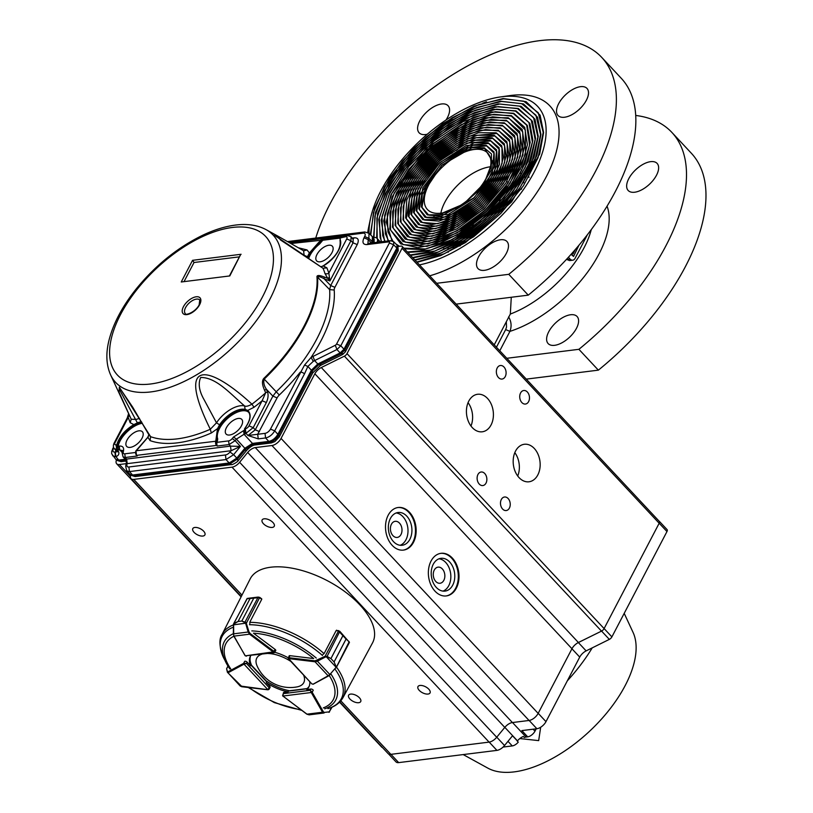 <?xml version="1.0" encoding="UTF-8"?>
<svg xmlns="http://www.w3.org/2000/svg" width="813" height="813" viewBox="0 0 813 813"><rect width="100%" height="100%" fill="white"/><g stroke="black" fill="none" stroke-linecap="round" stroke-linejoin="round"><path stroke-width="1.22" d="M494.233 344.854L510.33 314.052L511.275 297.273M508.623 316.877C511.377 321.562 511.814 326.399 509.924 331.379L505.666 329.58L506.529 327.121L506.316 321.745M506.794 358.289L578.897 349.316A189.917 95.822 -43.1 0 0 671.884 132.428A189.917 95.822 -43.1 0 0 635.756 115.456M526.275 379.122L598.368 370.149L578.897 349.316M598.368 370.149A189.917 95.822 -43.1 0 0 691.365 153.261L671.884 132.428M576.478 328.31A19.817 10 136.9 0 1 561.956 342.781A19.817 10 136.9 0 1 548.135 343.574A19.817 10 136.9 0 1 555.777 322.731A19.817 10 136.9 0 1 577.078 316.501A19.817 10 136.9 0 1 576.478 328.31M656.508 175.222A19.817 10 136.9 0 1 641.985 189.693A19.817 10 136.9 0 1 628.164 190.476A19.817 10 136.9 0 1 635.807 169.643A19.817 10 136.9 0 1 657.117 163.413A19.817 10 136.9 0 1 656.508 175.222M436.683 283.3L508.775 274.327L528.257 295.149A189.917 95.822 -43.1 0 0 621.244 78.272L601.772 57.438A189.917 95.822 -43.1 0 0 450.91 75.792A189.917 95.822 -43.1 0 0 315.739 238.067M528.257 295.149L456.154 304.133M445.636 155.293A19.817 10 -43.1 0 0 446.144 155.202M450.646 153.708A19.817 10 -43.1 0 0 452.231 152.925M456.195 150.446A19.817 10 -43.1 0 0 457.739 149.267M461.997 145.283A19.817 10 -43.1 0 0 462.465 144.755M419.457 264.886A109.653 55.325 -43.1 0 0 536.326 167.783A109.653 55.325 -43.1 0 0 500.503 96.93A109.653 55.325 -43.1 0 0 380.85 190.882A109.653 55.325 -43.1 0 0 370.504 218.484L368.614 227.447A118.911 59.989 -43.1 0 0 367.73 232.386M429.691 275.82A118.911 59.989 -43.1 0 0 550.32 168.382A118.911 59.989 -43.1 0 0 509.578 95.639L500.503 96.93M486.448 101.767A118.911 59.989 -43.1 0 0 482.597 103.281M452.272 119.481A118.911 59.989 -43.1 0 0 444.447 124.877M397.262 170.537A118.911 59.989 -43.1 0 0 391.693 178.108M445.991 120.019A19.817 10 -43.1 0 0 448.065 105.72A19.817 10 -43.1 0 0 434.244 106.513A19.817 10 -43.1 0 0 419.721 120.985A19.817 10 -43.1 0 0 419.122 132.793A19.817 10 -43.1 0 0 427.272 134.236M558.653 103.688A19.817 10 -43.1 0 0 558.043 115.487A19.817 10 -43.1 0 0 579.354 109.257A19.817 10 -43.1 0 0 586.996 88.424A19.817 10 -43.1 0 0 573.175 89.217A19.817 10 -43.1 0 0 558.653 103.688M478.623 256.776A19.817 10 -43.1 0 0 478.014 268.585A19.817 10 -43.1 0 0 499.314 262.345A19.817 10 -43.1 0 0 506.966 241.512A19.817 10 -43.1 0 0 493.145 242.304A19.817 10 -43.1 0 0 478.623 256.776M508.775 274.327A189.917 95.822 -43.1 0 0 601.772 57.438M566.509 259.367L569.537 260.587L572.728 260.19A4.959 3.516 82.9 0 0 575.035 258.392L587.382 234.774M568.429 257.284L570.116 259.093A4.959 3.516 82.9 0 0 572.728 260.19M578.897 245.333L573.551 256.43L571.092 254.347M573.551 256.43L571.346 254.063M572.23 253.077L573.043 253.941L575.37 249.479M572.759 253.646L574.283 250.729M370.504 218.484A109.653 55.325 -43.1 0 0 369.041 233.28M370.342 234.591L374.549 208.047L389.529 178.128L413.309 148.728L442.75 123.667L474.02 106.188L503.044 98.536L526.062 101.666L540.086 115.141L543.592 132.509L539.68 154.033L511.641 201.878L465.564 242.528L440.544 255.648L417.069 262.335M373.553 237.599L375.525 212.284L388.716 182.834L411.266 153.291L440.067 127.682L471.164 109.511L500.28 101.219L523.45 103.912L537.525 117.184L540.919 134.379L536.844 155.73L508.471 202.986L462.485 242.376L437.861 254.591L415.077 260.19M376.653 238.006L377.476 213.778L389.529 185.079L411.083 155.974L439.071 130.537L469.548 112.316L498.227 103.851L521.092 106.279L534.964 119.216L538.247 136.279L533.978 157.509L505.147 204.226L459.172 242.294L434.955 253.483L412.923 257.894M381.206 241.817L378.787 219.408L388.258 191.35L408.136 161.899L435.382 135.507L465.869 116.117L494.975 106.645L518.318 108.475L532.413 121.269L535.564 138.251L531.052 159.409L519.334 182.64L501.601 205.659L455.514 242.294L431.723 252.325L410.545 255.353M384.579 241.4L381.195 220.15L389.6 193.006L408.451 164.185L434.792 138.129L464.538 118.85L493.074 109.277L516.011 110.863L529.852 123.302L532.871 140.273L528.044 161.462L515.879 184.653L497.688 207.396L451.306 242.426L427.973 251.075L407.811 252.426M388.096 240.953L383.675 220.933L390.962 194.734L408.746 166.533L434.172 140.801L463.176 121.594L491.164 111.92L513.725 113.261L527.291 125.354L530.167 142.478L524.852 163.911L511.987 187.214L493.054 209.764L470.199 229.022L446.012 242.833L423.227 249.662L404.396 248.778M398.675 246.369L397.577 245.719M392.018 240.78L386.246 222.162L392.161 196.97L408.726 169.338L433.197 143.799L461.53 124.511L489.08 114.603L511.357 115.629L524.731 127.387L527.434 144.826L521.468 166.706L507.627 190.303L487.637 212.681L464.02 231.085L439.701 243.25L417.709 247.68L400.748 243.88L389.834 228.941L391.358 205.384L404.965 177.559L428.105 150.568L456.51 129.338L484.955 117.712L508.257 117.773L522.17 129.43L524.771 146.198L519.04 167.244L505.716 189.937L486.499 211.471L463.786 229.164L440.402 240.851L419.254 245.12L402.953 241.461L392.466 227.101L393.929 204.449L407.008 177.712L429.254 151.777L456.55 131.381L483.877 120.212L506.255 120.273L519.619 131.472L522.109 147.58L516.601 167.793L503.816 189.581L485.361 210.252L463.552 227.234L441.113 238.463L420.819 242.559L405.169 239.052L395.098 225.272L396.5 203.545L409.041 177.884L430.382 153.007L456.56 133.434L482.77 122.722L504.233 122.773L517.058 133.515L519.446 148.952L514.172 168.332L484.223 209.032L441.815 236.075L422.364 239.987L407.374 236.634L397.73 223.423L399.081 202.61L411.093 178.037L431.53 154.206L456.601 135.476L481.692 125.222L502.231 125.283L514.497 135.558L516.783 150.344L511.733 168.88L483.085 207.813L442.516 233.677L423.919 237.426L409.589 234.215L400.362 221.593L401.642 201.695L413.136 178.21L432.658 155.435L456.611 137.529L480.595 127.732L500.219 127.783L511.936 137.6L514.131 151.716L509.304 169.419L481.946 206.604L443.227 231.288L425.473 234.866L411.795 231.796L402.994 219.754L404.224 200.77L415.179 178.372L433.796 156.655L456.642 139.582L479.497 130.243L498.206 130.283L509.385 139.643L511.468 153.088L506.865 169.958L480.808 205.384L443.928 228.89L427.028 232.305L414 229.378L405.626 217.914L406.795 199.846L417.221 178.525L434.945 157.864L456.672 141.625L478.42 132.743L496.204 132.783L506.824 141.686L508.806 154.47L504.436 170.506L479.67 204.165L444.64 226.502L428.583 229.744L416.215 226.969L408.258 216.085L409.366 198.931L419.254 178.697L436.073 159.084L456.682 143.677L477.312 135.253L494.192 135.283L504.263 143.718L506.143 155.842L501.997 171.045L478.532 202.945L445.341 224.114L430.128 227.173L418.421 224.551L410.89 214.236L411.937 198.006L421.307 178.85L437.221 160.293L456.723 145.72L476.235 137.753L492.19 137.793L501.712 145.771L503.481 157.234L499.568 171.594L477.394 201.736L446.042 221.715L431.693 224.612L420.626 222.132L413.522 212.406L414.508 197.092L423.349 179.023L438.349 161.523L456.743 147.773L475.138 140.263L490.178 140.293L499.152 147.814L497.129 172.132L476.255 200.516L446.754 219.327L422.841 219.723L416.154 210.567L417.079 196.167L425.392 179.185L439.487 162.732L474.04 142.763L488.166 142.793L496.591 149.846L494.7 172.681L475.117 199.297L447.455 216.939L425.047 217.305L418.786 208.728L419.66 195.242L440.636 163.952L472.953 145.263L486.164 145.303L494.03 151.899L492.261 173.22L473.979 198.077L448.166 214.541L427.262 214.886L421.419 206.898L422.232 194.327L441.764 165.171L471.855 147.773L484.142 147.803L491.469 153.931L491.225 170.171L479.375 190.029L460.199 206.583L440.392 214.205M440.585 213.839L463.593 204.063L484.162 183.372L492.536 161.36L484.548 148.393L464.965 150.232L441.937 165.344L425.199 187.488L421.988 207.356L428.705 215.12L441.388 216.075L473.816 197.905L486.977 182.356L494.284 166.441L494.182 153.393L486.601 145.913L465.544 147.895L440.788 164.124L422.811 187.915L419.376 209.246L426.581 217.579L440.189 218.595L457.475 212.02L474.955 199.124L489.07 182.458L496.895 165.405L496.773 151.431L488.664 143.423L466.134 145.547L439.65 162.905L420.433 188.342L416.754 211.136L424.447 220.038L438.979 221.126L457.434 214.114L476.093 200.344L491.143 182.569L499.487 164.378L499.375 149.48L490.727 140.944L466.723 143.2L438.522 161.685L418.055 188.768L414.132 213.026L422.323 222.498L437.78 223.656L457.404 216.187L477.231 201.553L493.227 182.661L502.099 163.342L501.967 147.519L492.79 138.454L467.302 140.852L437.374 160.476L415.677 189.195L411.52 214.917L420.199 224.957L436.571 226.177L457.363 218.28L478.369 202.772L495.31 182.773L504.7 162.315L504.558 145.568L494.853 135.974L467.892 138.505L436.246 159.257L413.299 189.612L408.898 216.797L418.065 227.406L435.362 228.707L457.323 220.364L479.507 203.992L497.393 182.874L507.302 161.279L507.16 143.606L496.906 133.484L468.471 136.157L435.097 158.047L410.911 190.049L406.287 218.697L415.951 229.866L434.172 231.238L457.292 222.437L480.646 205.201L499.477 182.976L509.903 160.252L509.751 141.655L498.969 130.995L485.574 129.592L469.06 133.81L433.969 156.818L408.533 190.466L403.157 206.868L403.665 220.577L413.817 232.325L432.953 233.768L457.252 224.53L481.774 206.431L501.55 183.088L512.505 159.226L512.353 139.704L501.042 128.515L486.977 127.041L469.65 131.462L432.831 155.608L406.154 190.903L400.504 208.098L401.043 222.477L411.693 234.784L431.764 236.288L457.221 226.614L482.922 207.64L503.643 183.179L515.107 158.179L514.944 137.732L503.095 126.025L488.369 124.491L470.219 129.125L431.683 154.389L403.766 191.329L397.862 209.327L398.431 224.358L409.569 237.244L430.555 238.819L457.18 228.697L484.06 208.86L505.716 183.291L517.708 157.163L517.535 135.781L505.158 123.546L489.772 121.93L470.818 126.767L430.555 153.169L401.398 191.746L395.23 210.547L395.809 226.248L407.435 239.703L429.345 241.349L457.14 230.78L485.198 210.079L507.8 183.392L520.31 156.126L520.137 133.82L507.21 121.056L491.164 119.379L471.398 124.43L429.406 151.96L399.01 192.183L392.577 211.776L393.197 228.148L405.321 242.162L428.156 243.87L457.109 232.864L486.337 211.289L509.883 183.494L522.922 155.09L522.729 131.869L509.273 118.576L492.566 116.828L471.987 122.082L428.278 150.73L396.632 192.6L389.935 212.996L390.575 230.028L403.187 244.611L426.937 246.4L457.058 234.947L487.465 212.518L511.956 183.606L525.513 154.074L525.32 129.917L511.347 116.096L493.969 114.267L472.577 119.735L427.14 149.521L394.254 193.027L387.293 214.226L387.964 231.918L392.974 241.176M395.921 243.971L399.447 246.278M403.807 248.148L425.545 248.961L452.201 239.611L479.802 221.431L504.182 197.142L521.661 170.354L529.578 145.09L526.692 125.161L513.389 113.607L495.361 111.716L473.146 117.387L425.992 148.312L391.866 193.453L384.651 215.445L385.342 233.809L388.614 240.892M407.384 251.969L430.799 250.058L458.075 238.504L485.402 218.88L508.938 193.911L525.381 167.061L532.393 142.102L528.938 122.529L515.462 111.117L496.773 109.155L473.745 115.04L448.878 128.139L424.864 147.082L404.325 169.805L389.488 193.87L382.008 216.665L382.72 235.699L385.067 241.339M410.179 254.957L434.864 251.044L462.678 237.833L489.914 217.061L512.973 191.451L528.755 164.389L535.137 139.47L531.235 120.019L517.515 108.637L498.156 106.605L474.314 112.692L448.573 126.269L423.715 145.873L402.455 169.409L387.1 194.317L379.366 217.904L380.108 237.599L381.683 241.756M412.598 257.548L438.349 251.969L466.652 237.376L493.908 215.597L516.641 189.368L531.946 162.021L537.85 137.021L533.562 117.56L519.578 106.147L499.7 104.044L475.229 110.222L448.776 124.054L423.187 144.094L401.195 168.189L385.189 193.779L376.897 218.128L377.242 238.595M377.506 239.53L378.421 242.162M414.782 259.875L441.479 252.863L470.239 237.05L497.566 214.358L520.086 187.529L535.035 159.836L540.543 134.684L535.899 115.161L521.651 103.668L501.56 101.442L476.865 107.468L450.107 121.137L424.02 141.066L401.317 165.222L384.356 191.116L374.905 216.085L373.97 237.548M416.795 262.03L444.355 253.727L473.593 236.796L501.021 213.24L523.399 185.821L538.054 157.763L543.216 132.407L538.247 112.763L523.694 101.178L503.593 98.84L478.918 104.562L452.089 117.824L425.707 137.336L402.364 161.218L384.356 187.142L373.462 212.569L370.769 235.028M428.695 184.917A41.29 20.833 -43.1 0 0 427.435 209.52A41.29 20.833 -43.1 0 0 471.814 196.533A41.29 20.833 -43.1 0 0 487.749 153.118A41.29 20.833 -43.1 0 0 458.949 154.775A41.29 20.833 -43.1 0 0 428.695 184.917M490.493 166.756A41.29 20.833 -43.1 0 0 444.863 202.203A41.29 20.833 -43.1 0 0 440.849 213.169M471.835 225.455A41.29 20.833 -43.1 0 0 473.39 224.601M499.233 200.72A41.29 20.833 -43.1 0 0 500.219 199.215M506.123 186.35A41.29 20.833 -43.1 0 0 506.306 185.628M506.987 181.787A41.29 20.833 -43.1 0 0 507.038 181.218M528.938 177.437A61.107 30.833 -43.1 0 0 528.948 176.899M434.305 216.878L433.918 216.451A61.107 30.833 -43.1 0 0 433.766 216.827M447.729 252.172A61.107 30.833 -43.1 0 0 448.268 252.213M185.273 313.503A9.908 5 136.9 0 1 189.094 303.086A9.908 5 136.9 0 1 199.744 299.977L199.134 304.966C194.764 313.056 184.378 315.779 185.273 313.503M142.336 423.268A20.64 10.417 -43.1 0 0 118.129 446.215L118.098 449.233L116.767 444.731C119.318 436.733 124.999 430.026 133.82 424.61L130.182 422.699L131.228 419.234L119.013 392.11L119.338 387.181L150.629 436.693L150.08 440.616L147.905 437.282L135.73 451.5A3.303 2.337 82.9 0 0 136.584 455.371L216.563 445.412A3.303 2.337 -97.1 0 1 215.709 441.54L217.518 428.614L211.309 432.994L210.313 429.264C176.269 360.515 206.4 362.263 251.949 404.193L254.012 407.283L247.741 410.423C251.725 414.244 250.699 420.372 244.652 428.797L244.489 433.492L243.971 431.805M130.182 422.699L128.23 417.435L128.739 413.888M323.879 276.857A3.303 2.144 110.3 0 1 324.133 278.788C320.8 276.847 318.605 276.288 317.537 277.121A3.303 2.652 175.3 0 0 316.948 276.654C317.111 275.099 319.418 275.16 323.879 276.857L327.669 278.259L324.905 273.412A123.312 62.215 -43.1 0 0 323.005 268.27L280.465 239.937L277.68 236.014L266.034 229.612C257.447 225.069 247.274 223.555 235.516 225.069C225.11 226.4 214.134 229.805 202.61 235.282C177.752 247.426 155.791 265.099 136.736 288.28C122.6 305.881 113.353 323.198 109.003 340.241C105.7 353.442 106.239 365.007 110.619 374.915A107.824 54.4 -43.1 0 0 208.992 366.815A107.824 54.4 -43.1 0 0 281.308 255.14A107.824 54.4 -43.1 0 0 266.034 229.612M264.591 390.281C262.121 384.864 261.827 380.951 263.686 378.543L264.215 379.112C263.239 382.242 263.961 385.626 266.379 389.264L264.591 390.281L265.668 392.801L267.477 391.775C268.554 394.915 268.178 398.492 266.359 402.506L262.132 400.748L265.668 392.801A123.312 62.215 -43.1 0 1 251.949 404.193C248.392 406.154 245.943 406.724 244.581 405.921C231.207 394.732 216.553 377.273 200.699 377.476C197.955 383.604 199.124 391.073 204.195 399.884L216.502 422.821L220.211 425.199L218.382 428.929L217.518 428.614L219.601 424.803A21.087 10.64 -43.1 0 1 245.14 409.417L247.741 410.423L247.66 411.297L245.252 410.118L244.581 405.921A23.181 11.697 -43.1 0 0 216.502 422.821L210.313 429.264A123.312 62.215 -43.1 0 1 150.629 436.693L149.277 435.433M118.2 447.475L117.672 444.935A20.66 10.427 136.9 0 1 134.196 425.433L137.722 423.512A20.671 10.427 136.9 0 1 141.838 422.404M217.721 438.959L217.122 438.349L216.614 441.754L217.152 442.313L217.721 438.959A20.64 10.417 -43.1 0 1 228.168 417.923A20.64 10.417 -43.1 0 1 248.778 412.394M298.381 247.782L307.009 249.937L310.007 253.656L308.137 257.01L307.466 256.715L309.184 253.27L318.574 242.548A5.955 3.008 -43.1 0 0 321.054 239.774L321.491 239.195L322.263 239.672L319.113 243.26L319.692 243.91A20.64 10.417 -43.1 0 0 308.584 258.707M310.007 253.656A20.66 10.427 136.9 0 1 319.113 243.26L318.574 242.548M136.34 455.26L137.173 456.012L136.34 455.26M323.92 239.296L322.263 239.672L322.791 240.242A2.642 1.87 -97.1 0 1 323.92 239.296L324.58 239.388M142.062 438.177A10.732 5.417 136.9 0 1 134.145 446.032A10.732 5.417 136.9 0 1 126.665 446.398A10.732 5.417 136.9 0 1 130.852 435.148A10.732 5.417 136.9 0 1 142.346 431.733A10.732 5.417 136.9 0 1 142.062 438.177M241.451 425.788A10.732 5.417 136.9 0 1 233.544 433.654A10.732 5.417 136.9 0 1 226.065 434.02A10.732 5.417 136.9 0 1 230.242 422.77A10.732 5.417 136.9 0 1 241.746 419.356A10.732 5.417 136.9 0 1 241.451 425.788M331.999 252.589A10.732 5.417 136.9 0 1 324.092 260.455A10.732 5.417 136.9 0 1 316.613 260.821A10.732 5.417 136.9 0 1 320.789 249.571A10.732 5.417 136.9 0 1 332.293 246.156A10.732 5.417 136.9 0 1 331.999 252.589M241.105 254.276L192.569 260.323L181.248 281.979L229.794 275.932L240.628 254.591M181.248 281.979L229.794 275.932M184.307 281.095L194.033 262.497L192.569 260.323M149.318 435.514L132.671 407.13L119.897 388.228L120.253 391.053L137.722 423.512M130.202 417.028L131.239 419.244L136.066 419.437L139.49 418.4M307.101 257.751A21.087 10.64 -43.1 0 1 307.466 256.715L304.113 255.252L303.605 250.811L307.009 249.937M303.94 255.699A23.181 11.697 -43.1 0 1 304.113 255.252L274.57 235.353M303.971 250.973L277.66 236.004M340.312 237.508L342.039 236.166A3.303 2.337 82.9 0 0 340.901 236.776L340.525 237.355A5.955 3.008 -43.1 0 0 340.261 239.845A21.321 10.752 136.9 0 1 323.269 265.942L326.907 267.853L323.005 268.27L274.611 235.404M326.907 267.853L328.859 273.117A3.303 2.764 -16.2 0 1 324.905 273.412M328.859 273.117L329.905 280.963L350.942 240.719L346.714 238.961L328.859 273.117M329.773 279.611L329.163 279.885L327.669 278.259L329.214 277.558M148.901 434.772L147.844 437.719M134.196 425.433L133.82 424.61L137.448 422.831A21.087 10.64 -43.1 0 1 141.452 421.734M117.672 444.935L116.076 444.813A3.303 1.667 136.9 0 1 115.09 442.557L128.23 417.435L127.255 417.984L128.606 413.604M323.269 265.942L321.247 266.755M270.475 429.112L274.703 430.87L304.479 373.919A3.303 1.626 27.6 0 0 300.251 372.161A123.8 62.459 136.9 0 1 279.326 394.986A6.616 3.333 -43.1 0 0 277.101 397.882L257.68 434.284L265.018 433.37A4.949 2.5 -43.1 0 0 270.475 429.112L304.57 365.017L311.084 357.415L335.291 345.271A1.646 0.833 136.9 0 0 336.572 344.021L389.386 242.985A1.646 0.833 136.9 0 0 388.899 241.857L366.937 244.591C362.974 244.662 361.988 242.406 364 237.823L368.228 239.581L367.933 243.412M329.163 279.885L329.905 280.963L324.133 278.788L330.678 285.566L334.905 287.324A6.616 3.333 -43.1 0 0 334.204 290.028A123.8 62.459 136.9 0 1 311.084 357.415L313.269 361.348L307.853 366.45L304.57 365.017M215.709 441.54L216.614 441.754A2.642 1.87 -97.1 0 0 216.837 444.132L217.152 446.052L229.063 444.569L230.486 446.124L240.424 446.408L231.095 450.717L230.486 446.124L126.645 459.06L127.204 463.654L126.411 462.587L125.669 466.316L127.204 463.654L231.095 450.717L229.998 452.048L233.636 454.691L226.014 459.558L225.425 454.965A4.949 2.5 -43.1 0 0 229.998 452.048M352.395 238.046L354.305 237.813C358.279 237.742 359.255 239.998 357.242 244.581L334.905 287.324M116.35 450.93L118.607 451.622C119.348 454.091 118.444 455.758 115.873 456.611L115.294 452.018L116.249 449.437M304.479 373.919L307.853 366.45L311.389 370.21L317.802 364L340.139 352.923L336.948 349.509L335.291 345.271M319.692 243.91L322.791 240.242L340.129 238.087M340.901 236.776L340.749 237.366L340.901 236.776M118.515 449.03L118.708 449.874L114.45 448.776L116.533 451.134M216.837 444.132A2.642 1.87 -97.1 0 1 217.152 442.313L228.595 440.9A3.963 2.002 136.9 0 0 232.254 438.563L233.524 437.008L243.697 430.575M352.771 239.002L351.094 236.735L350.942 240.719L353.025 242.823L353.208 238.87L354.305 237.813M368.98 233.219L368.889 238.3L364.671 236.542L364 237.823M113.85 447.872L113.424 448.674A4.949 2.5 -43.1 0 0 114.897 452.069L115.476 456.662L112.631 455.768M312.954 356.348L314.611 360.586L313.269 361.348M257.68 434.284L258.26 438.878L247.975 435.504L255.252 429.833L253.219 427.638L245.933 433.309L247.975 435.504L257.68 434.284M245.861 450.585L245.668 449.142L253.28 444.274L254.987 444.975L271.288 442.943L269.581 442.252C273.32 441.479 276.349 439.111 278.686 435.158L279.276 436.927L312.771 372.852L312.192 371.074L311.389 370.21L277.883 434.305L274.703 430.87C272.335 434.792 269.296 437.15 265.597 437.963L265.018 433.37M122.326 452.678L119.714 449.752L119.247 446.073C122.58 445.839 124.013 447.384 123.525 450.707L122.489 451.855L122.448 450.504L118.708 449.874M243.585 430.585L244.052 434.264L236.431 439.122L233.524 437.008M364.671 236.542A4.949 2.5 -43.1 0 0 363.198 233.158L364.732 231.959L369.092 233.321L372.435 236.715L372.151 241.593L372.933 242.477L373.167 237.548M371.602 243.016L372.151 241.593L368.889 238.3L368.228 239.581L371.389 243.036M336.572 344.021L340.799 345.779L343.99 349.194L396.866 248.036L397.659 248.93L397.791 245.953M125.192 459.274L118.525 460.107L115.863 459.426L111.666 453.745L111.716 451.154L113.424 448.674M116.645 460.219L121.066 461.652L116.716 460.29M130.73 475.199L135.09 476.57L129.816 474.264L126.737 470.808L125.659 466.337M135.09 476.57L231.685 464.538L229.977 463.847L237.599 458.979L237.803 460.432M245.059 434.132L244.052 434.264L252.467 443.42L268.778 441.398C272.477 440.575 275.516 438.207 277.883 434.305L278.686 435.158L312.192 371.074L318.605 364.854L320.769 364.702M258.26 438.878L265.597 437.963L269.581 442.252L253.28 444.274L252.467 443.42L244.855 448.288L236.786 458.126L229.175 462.993L229.977 463.847L133.383 475.879L129.887 474.335M126.96 464.884A4.949 2.5 -43.1 0 0 128.901 466.987L129.48 471.581L126.737 470.808M343.106 353.625L340.942 353.777L344.793 350.047L345.383 351.816L398.238 250.709L397.659 248.93L344.793 350.047L343.99 349.194L340.139 352.923L340.942 353.777L318.605 364.854L314.611 360.586L336.948 349.509L340.799 345.779L393.614 244.743L389.386 242.985M132.549 475.026L229.175 462.993L226.014 459.558L129.48 471.581L132.549 475.026M396.998 245.059L396.866 248.036L393.614 244.743L393.726 241.756L396.998 245.059M116.076 444.813L116.655 449.406L118.607 451.622L114.897 452.069M136.249 452.394L124.785 453.827L125.253 457.495L123.058 456.876L125.639 459.782L126.645 459.06L125.253 457.495L137.173 456.012M270.068 687.381A1.656 0.813 -152.4 0 0 270.109 687.31A1.656 0.813 -152.4 0 0 269.804 686.406L266.318 682.666A33.028 16.28 -152.4 0 0 288.097 691.853L283.961 692.371A1.656 0.813 -152.4 0 0 283.463 692.646A1.656 0.813 -152.4 0 0 283.442 692.706M233.402 624.902A68.221 33.618 27.6 0 0 222.122 634.343L250.15 578.968A69.034 34.014 27.6 0 1 270.729 567.22A69.034 34.014 27.6 0 1 345.23 591.905A69.034 34.014 27.6 0 1 372.506 642.931L343.035 697.554A68.221 33.618 27.6 0 0 336.511 667.127M336.856 630.441A68.566 33.79 27.6 0 0 336.562 630.177L336.308 630.654M282.629 695.481L283.3 693.641L282.914 696.04L311.227 692.513L310.22 690.288L311.958 691.944A1.656 0.813 27.6 0 1 312.192 692.259L313.259 690.217A1.656 0.813 -152.4 0 0 310.901 689.018L306.755 689.526A33.028 16.28 -152.4 0 0 308.879 686.934A33.028 16.28 -152.4 0 0 309.763 681.66M250.739 655.634A33.028 16.28 -152.4 0 0 250.333 656.325A33.028 16.28 -152.4 0 0 250.597 665.857L247.101 662.128A1.656 0.813 -152.4 0 0 244.683 661.315M275.709 650.674A1.656 0.813 -152.4 0 0 275.749 650.613A1.656 0.813 -152.4 0 0 275.099 649.404L253.453 633.175A60.558 29.847 27.6 0 1 313.676 658.55L289.967 655.674A1.656 0.813 -152.4 0 0 289.103 655.949A1.656 0.813 -152.4 0 0 289.062 656.03M288.168 657.747A33.028 16.28 -152.4 0 0 274.855 652.3M309.184 686.284A33.028 16.28 -152.4 0 1 307.416 688.255L306.755 689.526M266.318 682.666L266.979 681.396A33.028 16.28 -152.4 0 0 288.767 690.583L288.097 691.853M250.699 655.705A33.028 16.28 -152.4 0 0 251.268 664.587L250.597 665.857M226.644 668.845A0.661 0.65 -148.7 0 1 226.705 668.479L226.786 668.51A0.661 0.62 166.7 0 0 226.654 669.038L227.518 671.609L228.179 671.68L243.626 663.357A1.656 0.813 27.6 0 1 243.92 663.276L246.451 663.408L244.042 664.201L267.894 689.709L269.133 687.666L268.554 689.617L269.113 689.2L270.14 687.239M228.179 671.68A0.661 0.549 61.7 0 0 228.423 672.575L227.518 672.392L241.918 686.619M267.67 689.709L240.16 685.989L227.386 672.138A0.661 0.62 166.7 0 0 227.518 672.392M227.518 671.609A0.661 0.62 166.7 0 0 227.386 672.138L226.654 669.038M306.847 714.058L309.164 714.851L323.879 713.011A0.661 0.559 -98.3 0 0 324.367 712.422L329.519 711.812A0.661 0.63 -99.1 0 1 329.021 712.259L328.828 712.29A0.661 0.559 -98.3 0 0 329.285 711.71L331.552 707.361M282.965 696.101L306.867 714.19L309.164 714.851L323.879 713.011L322.537 712.239L323.35 711.792L324.367 712.422M328.818 712.29L329.001 712.269A0.661 0.63 -99.1 0 0 329.021 712.259L332.05 707.147M246.085 622.575L245.485 622.941L241.807 621.03L246.085 622.575L248.961 631.772L250.15 633.5L274.032 651.447A1.656 0.813 27.6 0 1 274.367 651.741L245.323 655.837L274.306 652.707L275.77 650.552M275.099 649.404L273.432 652.138L274.581 652.168M249.804 623.591L249.916 621.925L261.745 599.283L259.693 597.738A1.656 0.813 -152.4 0 0 259.581 597.657L253.808 598.104L259.56 597.362L258.178 597.067M261.745 598.886L259.754 597.392L246.43 623.093L233.605 624.841L234.134 623.225L238.057 621.498L233.463 624.201L246.715 599.262M250.038 598.571L246.969 598.663A0.661 0.528 81.6 0 1 247.315 598.419A0.661 0.528 81.6 0 0 247.315 598.419L250.048 598.571L238.067 621.498L250.038 598.571L253.788 598.104L241.817 621.03L238.057 621.498M250.15 633.5L249.55 634.181L248.168 632.016L233.433 633.855L233.727 635.542M244.957 622.189L258.209 597.057M248.961 631.772L248.168 632.016L245.638 623.337M247.376 598.409A0.661 0.528 81.6 0 0 247.325 598.419L233.656 623.683L233.331 633.723L233.504 624.821M233.605 624.841L233.707 635.939L244.876 655.115M311.826 683.865L288.656 658.642L288.534 657.717A1.656 0.813 27.6 0 1 288.91 657.717L289.977 655.674M288.747 658.134L288.656 658.642L288.747 658.134M338.747 630.675L342.923 635.675L330.932 658.591L326.917 656.731L325.495 656.995L325.119 656.264L327.08 656.416L330.921 658.581L334.082 661.965L346.084 639.059L349.163 641.731L335.993 667.961L336.074 666.518L334.082 661.965L336.074 666.518M330.932 658.591L342.903 635.654L338.493 630.918A1.656 0.813 -152.4 0 0 338.371 630.898L336.115 630.634L324.285 653.266L323.025 654.455M334.082 661.965L346.064 639.038L349.163 641.731M325.728 656.142L336.328 667.483L349.448 642.372L339.834 631.335L326.917 656.731M330.18 674.536L328.899 675.654A0.661 0.549 -118.3 0 1 328.127 675.786L329.814 674.475L317.395 661.193L315.038 661.782L315.058 660.857L325.119 656.264L338.686 630.664L336.623 630.532M313.462 683.977A0.661 0.549 -118.3 0 1 313.269 684.18L328.706 675.857L335.637 667.839M339.844 631.345L338.493 630.918M325.495 656.995L317.395 661.193L317.019 660.461M290.871 661.447A26.514 13.069 -152.4 0 0 268.026 653.489M261.705 654.272A26.514 13.069 -152.4 0 0 257.142 666.081A36.331 36.331 0 0 0 296.979 686.914A26.514 13.069 -152.4 0 0 303.584 675.044M463.186 754.576L487.841 768.122A100.741 50.823 -43.1 0 0 589.496 731.314A100.741 50.823 -43.1 0 0 633.042 632.362L624.201 613.358M592.22 647.87A120.558 60.823 136.9 0 1 567.322 680.827M540.686 727.239L538.673 740.623L519.822 738.55M503.084 747.066L512.271 745.917A6.606 3.333 -43.1 0 0 518.257 742.157L517.281 741.121A6.606 3.333 -43.1 0 0 517.393 740.989L517.475 740.877A8.262 4.167 136.9 0 1 523.379 736.456L524.355 737.503A8.262 4.167 -43.1 0 1 526.072 737.056L512.495 722.533M529.141 720.46L536.875 728.733L521.844 730.602L527.688 736.852A6.606 3.333 -43.1 0 0 534.974 731.182L536.214 728.814M527.688 736.852L526.072 737.056M374.234 739.108L381.612 747.005A8.262 4.167 -43.1 0 0 382.506 747.584M666.965 531.56A3.303 1.667 -43.1 0 0 667.067 529.588L659.282 521.255A3.303 1.667 136.9 0 1 659.18 523.226L666.965 531.56L611.894 636.894L604.11 628.561L659.18 523.226M536.875 728.733A8.262 4.167 -43.1 0 0 545.98 721.649L579.73 657.097A8.262 4.167 136.9 0 1 586.143 650.888L609.333 639.384A3.303 1.667 -43.1 0 0 611.894 636.894M545.98 721.649L538.196 713.316L571.935 648.774A8.262 4.167 136.9 0 1 578.348 642.555L586.508 638.51M538.196 713.316A8.262 4.167 136.9 0 1 538.155 713.387A8.262 4.167 136.9 0 1 529.05 720.47L512.403 722.544A8.262 4.167 -43.1 0 0 504.782 727.411L496.713 737.249A8.262 4.167 136.9 0 1 489.091 742.117L390.86 754.352A8.262 4.167 136.9 0 1 388.157 753.631L339.814 701.924M517.393 740.989L512.525 735.775L504.548 745.511A8.262 4.167 136.9 0 1 496.926 750.379L398.685 762.614A8.262 4.167 136.9 0 1 395.982 761.883L388.604 753.986M392.933 535.635A8.12 5.762 -97.1 0 1 390.535 526.987A8.12 5.762 -97.1 0 1 395.209 521.316A8.12 5.762 -97.1 0 1 401.917 528.663A8.12 5.762 -97.1 0 1 397.211 537.434A8.12 5.762 -97.1 0 1 392.933 535.635M435.788 581.458A8.12 5.762 -97.1 0 1 433.39 572.819A8.12 5.762 -97.1 0 1 438.055 567.139A8.12 5.762 -97.1 0 1 444.772 574.486A8.12 5.762 -97.1 0 1 440.057 583.256A8.12 5.762 -97.1 0 1 435.788 581.458M393.482 541.621A16.514 11.707 -97.1 0 1 388.604 524.039A16.514 11.707 -97.1 0 1 398.096 512.495A16.514 11.707 -97.1 0 1 411.754 527.434A16.514 11.707 -97.1 0 1 402.181 545.269A16.514 11.707 -97.1 0 1 393.482 541.621M400.189 545.279A16.514 11.707 82.9 0 0 407.831 527.922A16.514 11.707 82.9 0 0 396.165 512.973M436.327 587.443A16.514 11.707 -97.1 0 1 431.459 569.862A16.514 11.707 -97.1 0 1 440.941 558.318A16.514 11.707 -97.1 0 1 454.609 573.267A16.514 11.707 -97.1 0 1 445.026 591.102A16.514 11.707 -97.1 0 1 436.327 587.443M443.034 591.102A16.514 11.707 82.9 0 0 450.676 573.754A16.514 11.707 82.9 0 0 439.01 558.805M263.422 523.714A6.829 3.364 27.6 0 1 262.142 519.954A6.829 3.364 27.6 0 1 269.753 520.137A6.829 3.364 27.6 0 1 274.245 526.275A6.829 3.364 27.6 0 1 269.581 527.21A6.829 3.364 27.6 0 1 263.422 523.714M194.073 532.352A6.829 3.364 27.6 0 1 192.803 528.592A6.829 3.364 27.6 0 1 200.405 528.775A6.829 3.364 27.6 0 1 204.896 534.913A6.829 3.364 27.6 0 1 200.242 535.848A6.829 3.364 27.6 0 1 194.073 532.352M349.885 698.987A6.829 3.364 27.6 0 1 348.614 695.237A6.829 3.364 27.6 0 1 356.226 695.42A6.829 3.364 27.6 0 1 360.718 701.558A6.829 3.364 27.6 0 1 356.053 702.493A6.829 3.364 27.6 0 1 349.885 698.987M419.234 690.359A6.829 3.364 27.6 0 1 417.963 686.599A6.829 3.364 27.6 0 1 425.565 686.782A6.829 3.364 27.6 0 1 430.057 692.92A6.829 3.364 27.6 0 1 425.402 693.855A6.829 3.364 27.6 0 1 419.234 690.359M392.181 545.35A21.473 15.223 -97.1 0 1 385.84 522.505A21.473 15.223 -97.1 0 1 398.177 507.495A21.473 15.223 -97.1 0 1 415.931 526.915A21.473 15.223 -97.1 0 1 403.482 550.096A21.473 15.223 -97.1 0 1 392.181 545.35M403.136 550.137A21.473 15.223 82.9 0 0 415.24 526.997A21.473 15.223 82.9 0 0 397.831 507.536M435.026 591.183A21.473 15.223 -97.1 0 1 428.695 568.328A21.473 15.223 -97.1 0 1 441.022 553.318A21.473 15.223 -97.1 0 1 458.786 572.738A21.473 15.223 -97.1 0 1 446.337 595.929A21.473 15.223 -97.1 0 1 435.026 591.183M445.991 595.97A21.473 15.223 82.9 0 0 458.095 572.83A21.473 15.223 82.9 0 0 440.676 553.368M398.157 246.441L401.063 246.075A3.303 1.667 136.9 0 1 402.15 246.369A3.303 1.667 136.9 0 1 402.069 248.28L347.009 353.625A3.303 1.667 136.9 0 1 344.407 356.155L321.298 367.537A8.262 4.167 -43.1 0 0 314.855 373.767L281.054 438.42A8.262 4.167 136.9 0 1 271.949 445.514L255.302 447.587A8.262 4.167 -43.1 0 0 247.68 452.455L239.622 462.292A8.262 4.167 136.9 0 1 232 467.16L133.769 479.396A8.262 4.167 136.9 0 1 131.066 478.664A8.262 4.167 136.9 0 1 130.527 475.879L130.669 475.138M321.298 367.537L578.399 642.504L601.498 631.122A3.303 1.667 -43.1 0 0 604.1 628.581L347.009 353.625M468.776 401.114A18.902 13.404 82.9 0 0 468.573 421.845A18.902 13.404 82.9 0 0 482.261 431.794A18.902 13.404 82.9 0 0 493.217 411.378A18.902 13.404 82.9 0 0 477.587 394.275A18.902 13.404 82.9 0 0 468.776 401.114M470.981 426.012A18.902 13.404 82.9 0 0 468.064 402.648M515.523 451.113A18.902 13.404 82.9 0 0 515.32 471.835A18.902 13.404 82.9 0 0 528.999 481.784A18.902 13.404 82.9 0 0 539.964 461.367A18.902 13.404 82.9 0 0 524.334 444.274A18.902 13.404 82.9 0 0 515.523 451.113M517.718 476.012A18.902 13.404 82.9 0 0 514.812 452.638M497.2 367.974A6.829 4.837 82.9 0 0 497.129 375.464A6.829 4.837 82.9 0 0 502.068 379.061A6.829 4.837 82.9 0 0 506.032 371.683A6.829 4.837 82.9 0 0 500.381 365.504A6.829 4.837 82.9 0 0 497.2 367.974M501.336 499.477A6.829 4.837 82.9 0 0 501.265 506.966A6.829 4.837 82.9 0 0 506.204 510.554A6.829 4.837 82.9 0 0 510.168 503.186A6.829 4.837 82.9 0 0 504.517 497.007A6.829 4.837 82.9 0 0 501.336 499.477M477.963 474.477A6.829 4.837 82.9 0 0 477.892 481.967A6.829 4.837 82.9 0 0 482.831 485.564A6.829 4.837 82.9 0 0 486.794 478.186A6.829 4.837 82.9 0 0 481.144 472.007A6.829 4.837 82.9 0 0 477.963 474.477M520.574 392.974A6.829 4.837 82.9 0 0 520.503 400.463A6.829 4.837 82.9 0 0 525.442 404.051A6.829 4.837 82.9 0 0 529.405 396.683A6.829 4.837 82.9 0 0 523.755 390.504A6.829 4.837 82.9 0 0 520.574 392.974M402.15 246.369L659.241 521.326A3.303 1.667 136.9 0 1 659.17 523.247L604.1 628.581M578.399 642.504A8.262 4.167 -43.1 0 0 571.956 648.733L538.155 713.387L281.054 438.42M374.834 739.383A8.262 4.167 136.9 0 1 373.787 738.753L339.57 702.158M373.248 237.63L374.204 237.518A8.262 4.167 136.9 0 1 376.907 238.239A8.262 4.167 136.9 0 1 377.039 242.335M126.198 463.664L119.389 464.518A8.262 4.167 136.9 0 1 116.686 463.786A8.262 4.167 136.9 0 1 116.442 460.006M659.17 523.247L402.069 248.28M607.067 206.217A94.135 47.489 136.9 0 1 584.893 275.739A94.135 47.489 136.9 0 1 509.924 331.379L499.782 350.789M496.448 347.222L505.666 329.58M484.67 147.976A94.135 47.489 -43.1 0 0 484.162 148.261M510.33 314.052A82.57 41.656 -43.1 0 0 591.254 229.673M570.116 259.093L566.651 259.52M509.67 201.197A57.804 29.166 136.9 0 1 508.359 203.118M449.559 243.28A57.804 29.166 136.9 0 1 448.796 243.351M444.63 243.433A57.804 29.166 136.9 0 1 444 243.392M520.239 168.758A57.804 29.166 136.9 0 1 520.3 169.297M520.422 172.793A57.804 29.166 136.9 0 1 520.401 173.433M519.924 177.641A57.804 29.166 136.9 0 1 519.781 178.403M515.513 190.943A57.804 29.166 136.9 0 1 514.914 192.173M521.265 189.378A61.107 30.833 -43.1 0 0 521.682 188.342M523.552 182.762A61.107 30.833 -43.1 0 0 523.775 181.929M524.69 177.346A61.107 30.833 -43.1 0 0 524.792 176.655M443.176 247.945A61.107 30.833 -43.1 0 0 443.756 248.006M447.557 248.097A61.107 30.833 -43.1 0 0 448.258 248.067M452.841 247.559A61.107 30.833 -43.1 0 0 453.684 247.406M459.325 246.034A61.107 30.833 -43.1 0 0 460.382 245.709M199.632 304.692A11.565 5.833 -43.1 0 0 196.197 296.786A11.565 5.833 -43.1 0 0 183.443 306.704A11.565 5.833 -43.1 0 0 186.878 314.611A11.565 5.833 -43.1 0 0 199.632 304.692M232.437 227.457A101.462 51.189 136.9 0 1 232.579 337.161A101.462 51.189 136.9 0 1 109.592 352.476A101.462 51.189 136.9 0 1 232.437 227.457M129.338 415.169A3.303 2.754 -15.5 0 1 128.393 416.683M277.101 397.882L272.883 396.124L276.217 391.785L264.215 379.112A120.151 60.619 -43.1 0 0 317.537 277.121L329.621 289.621L330.678 285.566L353.025 242.823L357.242 244.581M263.686 378.543A120.029 60.558 -43.1 0 0 316.948 276.654M279.326 394.986L276.217 391.785A120.497 60.792 -43.1 0 0 329.621 289.621L334.204 290.028M216.217 438.329L217.122 438.349A20.66 10.427 136.9 0 1 218.382 428.929M220.211 425.199A20.671 10.427 136.9 0 1 245.252 410.118M247.66 411.297A20.66 10.427 136.9 0 1 248.514 412.059C251.268 415.606 249.937 421.185 244.53 428.817L244.378 433.553M307.741 258.158A20.671 10.427 136.9 0 1 308.137 257.01M239.418 256.847L194.033 262.497M211.309 432.994A126.493 63.821 136.9 0 1 150.08 440.616M259.479 431.591L255.252 429.833L272.883 396.124L266.379 389.264L267.477 391.775M244.489 433.492L245.933 433.309L245.353 428.715A3.303 1.667 136.9 0 0 249.002 425.88L262.132 400.748A126.493 63.821 136.9 0 1 254.012 407.283M136.035 450.778L216.837 441.113M245.353 428.715L244.652 428.797M321.877 240.191L290.942 243.524M346.714 238.961A3.303 1.667 136.9 0 0 345.738 236.705L340.423 237.884L340.525 237.355M114.084 443.176L115.09 442.557M249.002 425.88L253.219 427.638L266.359 402.506M321.491 239.195A3.303 2.337 -97.1 0 1 322.619 238.585A3.303 2.337 -97.1 0 1 324.296 239.246M340.261 239.845L340.129 240.638M345.738 236.705L347.273 235.506L342.039 236.166M217.152 446.052L216.98 445.219M363.198 233.158L288.971 242.396M112.418 449.294L113.556 447.099M119.247 446.073L118.129 446.215M124.785 453.827A3.963 2.002 136.9 0 1 123.23 452.14L123.525 450.707M232.254 438.563L235.16 440.676L229.063 444.569L228.595 440.9M287.538 241.573L364.763 231.959M388.899 241.857L390.433 240.668L368.482 243.402L366.937 244.591M390.443 240.668L393.726 241.756M122.489 451.855L122.204 453.288L123.23 452.14M236.431 439.122L235.16 440.676L240.424 446.408L233.636 454.691L237.599 458.979L245.668 449.142L236.431 439.122M128.901 466.987L225.425 454.965M115.873 456.611L119.369 460.961L125.924 460.138M342.69 354.468L345.342 351.887M231.695 464.538C230.983 465.443 237.518 462.312 238.402 460.422L238.372 460.463M271.288 442.943L274.804 441.622L279.235 436.998M342.629 354.498L320.292 365.576L312.771 372.852M251.796 630.888A62.896 30.996 27.6 0 1 316.298 658.083M330.82 673.855A62.896 30.996 27.6 0 1 324.661 708.824M229.815 668.855A62.896 30.996 27.6 0 1 225.923 662.422A62.896 30.996 27.6 0 1 233.229 633.774M229.866 668.947L223.931 658.479A67.255 33.14 27.6 0 1 233.361 627.189M334.986 669.109A67.255 33.14 27.6 0 1 327.913 708.611M249.459 624.709A67.255 33.14 27.6 0 1 322.466 655.481M249.815 622.321A68.221 33.618 27.6 0 1 324.062 653.611M329.214 675.512A60.558 29.847 27.6 0 1 323.32 707.899M300.8 709.627A60.558 29.847 27.6 0 1 249.215 687.625M230.74 668.886A60.558 29.847 27.6 0 1 233.88 636.233M275.688 650.054L275.251 650.898M269.804 686.396L269.133 687.666L246.451 663.408L247.111 662.138M243.92 663.276L243.859 664.251A0.661 0.549 61.7 0 1 243.626 663.357L244.693 661.304M266.715 681.904L250.993 665.095M226.786 668.51L228.016 666.152M243.859 664.251L228.423 672.575M240.16 685.989L241.705 686.721L268.016 689.81M269.113 689.2L268.554 689.617M310.891 689.018L310.22 690.288L283.3 693.641L283.961 692.371M307.151 688.763L288.503 691.091M283.117 696.223L306.999 714.17L322.537 712.239L311.369 692.706L312.192 692.259L323.35 711.792M311.369 692.706L311.958 691.944M273.432 652.138L249.55 634.181L234.012 636.122L245.059 655.624M259.774 597.514L261.715 598.937M241.817 621.03L253.788 598.104M245.18 655.654L246.39 656.182M313.025 684.231L328.127 675.786L315.038 661.782L288.879 658.642L288.91 657.717L315.058 660.857M346.084 639.059L342.903 635.654M289.143 655.878L288.219 658.611L311.867 683.896L313.269 684.18A0.661 0.549 -118.3 0 1 312.69 684.109M533.125 729.2L534.974 731.182M507.973 741.324L512.271 745.917M586.143 650.888L578.348 642.555M601.569 631.081L609.333 639.384M579.73 657.097L571.935 648.774M504.832 727.35L517.475 740.877M504.548 745.511L496.763 737.188M489.192 742.106L496.926 750.379M398.685 762.614L390.951 754.342M601.498 631.122L344.407 356.155M130.456 476.347L119.389 464.518M390.86 754.352L340.81 700.826M241.979 595.126L133.769 479.396M489.091 742.117L232 467.16M496.713 737.249L239.622 462.292M504.782 727.411L247.68 452.455M255.302 447.587L512.403 722.544M529.05 720.47L271.949 445.514M571.956 648.733L314.855 373.767M110.619 374.915L130.141 416.886M324.021 239.276L340.444 237.233M240.607 254.571L229.683 275.465M148.87 434.711L147.722 437.374L135.893 450.839L136.503 455.453M114.44 448.776C113.129 447.496 113.017 445.615 114.105 443.126L127.245 417.984M289.509 242.701L322.619 238.585L324.539 239.337M340.037 240.485C341.206 248.971 335.637 257.406 323.33 265.78L321.206 266.725M340.342 237.508L340.058 240.526M373.238 237.63L374.143 239.215L374.153 242.691M121.066 461.652L126.33 460.991M238.402 460.443L246.471 450.595C249.845 447.059 252.691 445.189 254.987 444.975M351.094 236.735L347.273 235.506M372.435 236.715L373.238 237.62M115.863 459.426L116.716 460.28M397.049 245.109L397.842 246.014L398.248 250.689M122.204 453.278L123.058 456.876M125.639 459.782L126.411 462.617M222.122 634.343C218.677 639.303 219.276 647.351 223.931 658.479M328.167 708.56C335.078 706.538 340.037 702.869 343.035 697.554M301.775 710.369L274.347 702.615L248.3 687.513M226.705 668.479L227.965 666.071M266.857 681.64L251.136 664.831M282.7 695.989L283.503 692.585M307.263 688.55L288.615 690.877M257.569 597.128L247.792 598.348M376.907 238.239L380.352 241.918M116.686 463.786L241.105 596.844M131.066 478.664L241.268 596.529"/></g></svg>
